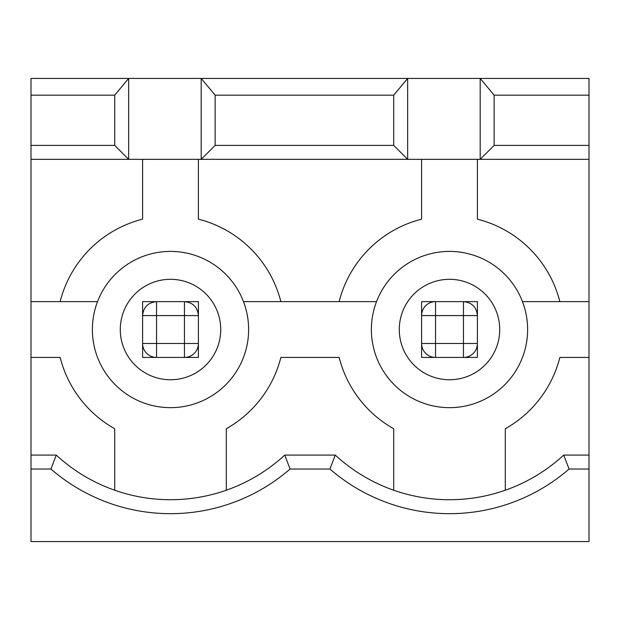 <?xml version="1.0" encoding="UTF-8"?>
<svg xmlns="http://www.w3.org/2000/svg" width="620" height="620" viewBox="0 0 620 620"><rect width="100%" height="100%" fill="white"/><g stroke="black" fill="none" stroke-linecap="round" stroke-linejoin="round"><path stroke-width="0.93" d="M248.62 329.53A78.12 78.12 0 0 0 170.5 251.41A78.12 78.12 0 0 0 92.38 329.53A78.12 78.12 0 0 0 170.5 407.65A78.12 78.12 0 0 0 248.62 329.53M142.6 357.43L156.55 357.43L156.55 343.48L184.45 343.48L184.45 315.58L156.55 315.58L156.55 343.48L142.6 343.48L142.6 357.43M142.6 301.63L142.6 315.58C143.429 307.109 148.079 302.459 156.55 301.63L142.6 301.63M198.4 301.63L184.45 301.63C192.921 302.459 197.571 307.109 198.4 315.58L198.4 301.63M198.4 357.43L198.4 315.58L184.45 315.58L184.45 301.63L156.55 301.63L156.55 315.58L142.6 315.58L142.6 343.48A13.95 13.95 0 0 0 156.55 357.43L198.4 357.43M97.534 301.63L31 301.63L31 357.43L60.14 357.43A113.832 113.832 0 0 0 114.7 428.746L114.7 490.211M226.3 490.211L226.3 428.746A113.832 113.832 0 0 0 280.86 357.43L339.14 357.43A113.832 113.832 0 0 0 393.7 428.746L393.7 490.211M505.3 490.211L505.3 428.746A113.832 113.832 0 0 0 559.86 357.43L589 357.43L589 469.03L569.075 469.03A182.466 182.466 0 0 1 329.925 469.03L290.075 469.03A182.466 182.466 0 0 1 50.925 469.03L31 469.03L31 541.57L589 541.57L589 469.03M589 159.34L480.19 159.34L494.14 145.39L589 145.39L589 357.43M589 301.63L522.466 301.63M427.668 404.542L426.304 404.124M389.453 379.502L386.299 375.449M376.534 301.63L243.466 301.63M280.86 301.63A113.832 113.832 0 0 0 198.4 219.17L198.4 159.34M142.6 159.34L142.6 219.17A113.832 113.832 0 0 0 60.14 301.63A113.832 113.832 0 0 1 142.6 219.17M31 357.43L31 469.03M31 145.39L114.7 145.39L114.7 95.17L31 95.17L31 301.63M31 95.17L31 78.43L128.65 78.43L114.7 95.17M31 455.08L56.249 455.08A168.516 168.516 0 0 0 284.751 455.08L290.075 469.03M284.751 455.08L335.25 455.08A168.516 168.516 0 0 0 563.75 455.08L569.075 469.03M589 95.17L589 78.43L128.65 78.43L128.65 159.34L201.19 159.34L215.14 145.39L393.7 145.39L407.65 159.34L480.19 159.34L480.19 78.43L494.14 95.17L589 95.17L589 145.39M421.6 159.34L421.6 219.17A113.832 113.832 0 0 0 339.14 301.63M559.86 301.63A113.832 113.832 0 0 0 477.4 219.17L477.4 159.34M407.65 159.34L201.19 159.34L201.19 78.43L215.14 95.17L393.7 95.17L407.65 78.43L407.65 159.34M114.7 145.39L128.65 159.34L31 159.34M184.45 357.43A13.95 13.95 0 0 0 198.4 343.48L184.45 343.48L184.45 357.43M56.249 455.08L50.925 469.03M335.25 455.08L329.925 469.03M563.75 455.08L589 455.08M494.14 145.39L494.14 95.17M371.38 329.53A78.12 78.12 0 0 1 449.5 251.41A78.12 78.12 0 0 1 527.62 329.53A78.12 78.12 0 0 1 449.5 407.65A78.12 78.12 0 0 1 371.38 329.53A78.12 78.12 0 0 1 449.5 251.41A78.12 78.12 0 0 1 527.62 329.53A78.12 78.12 0 0 1 449.5 407.65A78.12 78.12 0 0 1 371.38 329.53M421.6 357.43L435.55 357.43L435.55 343.48L463.45 343.48L463.45 315.58L435.55 315.58L435.55 343.48L421.6 343.48L421.6 357.43M421.6 301.63L421.6 315.58L435.55 315.58L435.55 301.63L421.6 301.63M477.4 301.63L463.45 301.63C471.921 302.459 476.571 307.109 477.4 315.58L477.4 301.63M477.4 357.43L477.4 315.58L463.45 315.58L463.45 301.63L435.55 301.63A13.95 13.95 0 0 0 421.6 315.58L421.6 343.48A13.95 13.95 0 0 0 435.55 357.43L477.4 357.43M393.7 145.39L393.7 95.17M215.14 145.39L215.14 95.17M463.45 357.43A13.95 13.95 0 0 0 477.4 343.48L463.45 343.48L463.45 357.43M220.72 329.53A50.22 50.22 0 0 0 170.5 279.31A50.22 50.22 0 0 0 120.28 329.53A50.22 50.22 0 0 0 170.5 379.75A50.22 50.22 0 0 0 220.72 329.53M499.72 329.53A50.22 50.22 0 0 0 449.5 279.31A50.22 50.22 0 0 0 399.28 329.53A50.22 50.22 0 0 0 449.5 379.75A50.22 50.22 0 0 0 499.72 329.53"/></g></svg>
